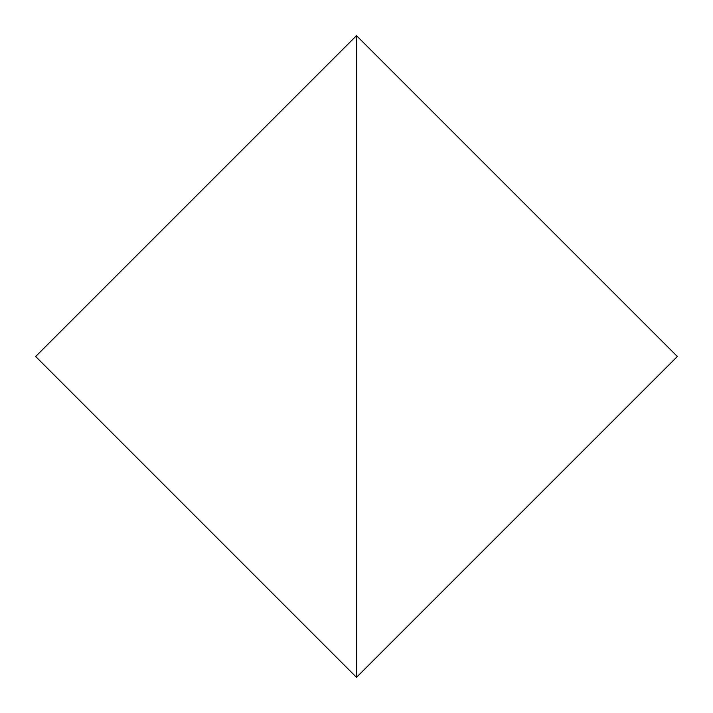 <?xml version="1.0" encoding="UTF-8"?>
<svg xmlns="http://www.w3.org/2000/svg" width="713" height="713" viewBox="0 0 713 713"><rect width="100%" height="100%" fill="white"/><g stroke="black" fill="none" stroke-linecap="round" stroke-linejoin="round"><path stroke-width="1.07" d="M35.65 356.5L356.5 677.35L356.5 35.65L35.65 356.5M677.35 356.5L356.5 35.65L356.5 677.35L677.35 356.5"/></g></svg>
